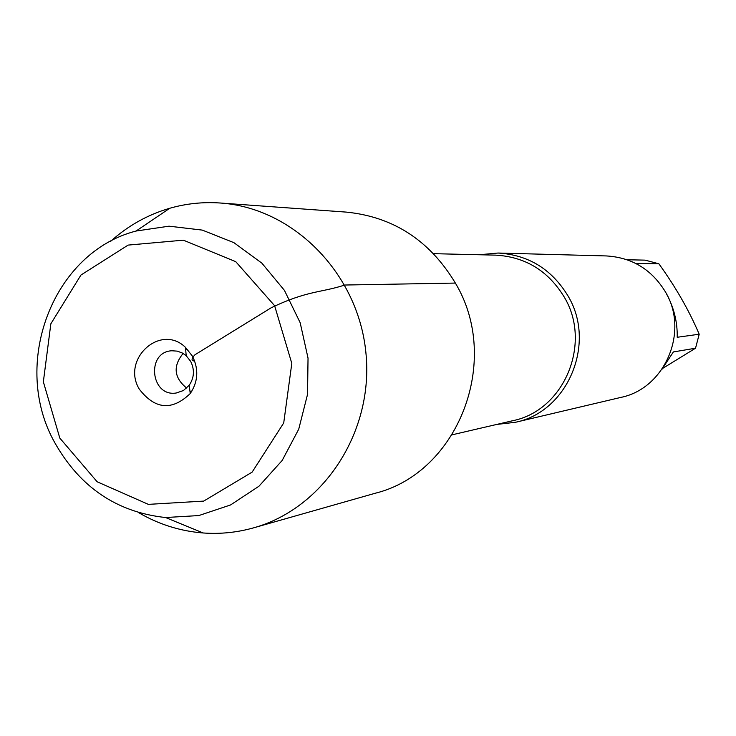 <?xml version="1.0" encoding="UTF-8"?>
<svg xmlns="http://www.w3.org/2000/svg" width="736" height="736" viewBox="0 0 736 736"><rect width="100%" height="100%" fill="white"/><g stroke="black" fill="none" stroke-linecap="round" stroke-linejoin="round"><path stroke-width="1.1" d="M479.32 254.748L498.051 253.037C528.273 254.822 551.558 269.054 567.888 295.743C596.74 343.114 567.888 411.829 515.458 422.28L496.782 424.424M515.458 422.28L620.834 397.412C665.178 388.534 689.531 331.136 665.243 291.612C651.498 269.33 631.838 257.434 606.28 255.935L498.051 253.037M627.146 259.762L645.141 260.139L658.876 263.792C675.62 286.957 689.071 310.436 699.2 334.227L695.529 348.22L662.786 368.322M666.365 293.646C673.918 307.455 677.525 322 677.212 337.272L699.2 334.227M658.876 263.792L635.83 263.479M695.529 348.22L673.376 351.937L661.866 369.435M138.552 512.606C158.7 524.372 180.246 531.162 203.191 532.974C220.257 534.216 237.075 532.505 253.635 527.832L375.231 493.249C458.243 472.806 501.97 360.539 455.372 283.075C429.732 240.488 393.374 216.835 346.306 212.106L220.22 203.007C203.053 201.811 186.245 203.559 169.786 208.251C147.688 214.691 127.972 225.731 110.639 241.353M253.635 527.832C324.088 508.291 374.265 431.057 365.847 352.158C358.027 273.194 293.167 207.8 220.22 203.007M55.191 443.412C80.445 487.6 117.236 512.311 165.563 517.528L198.784 515.568L230.57 504.951L258.952 486.229L282.173 460.469L298.724 429.208L307.538 394.367L308.034 358.101L300.168 322.708L284.446 290.389L261.869 263.148L233.901 242.659L202.29 230.101L169.013 226.182L136.096 231.03C52.21 252.439 10.258 365.074 55.191 443.412M59.8 438.076L43.35 381.828L50.848 323.794L80.951 275.034L128.119 245.097L183.347 240.166L235.741 261.666L274.602 305.679L291.806 363.382L283.719 422.942L252.126 472.135L203.697 501.096L148.378 504.372L97.143 481.776L59.8 438.076M186.686 388.093C173.981 377.734 172.794 366.178 183.117 353.446M190.688 361.404C194.746 369.748 194.258 377.697 189.226 385.25L183.439 390.522L176.198 393.015C150.586 397.182 145.93 351.9 171.856 350.768L177.321 351.136L182.51 353.096L186.19 355.718L190.688 361.404M139.26 389.096C155.011 409.538 172.003 411.028 190.238 393.558C198.104 381.745 198.858 369.316 192.519 356.27L185.49 347.374C160.641 323.076 121.09 359.094 139.26 389.096M194.672 361.036C191.102 360.806 191.204 358.717 194.976 354.752L271.069 307.85C307.197 290.499 320.767 292.845 344.798 285.025L455.372 283.075M452.217 434.792L512.624 420.734C564.034 410.67 592.406 343.335 564.144 296.912C548.108 270.719 525.256 256.79 495.586 255.134L433.578 253.672M165.563 517.528L203.191 532.974M136.096 231.03L169.786 208.251M187.634 349.48L185.674 349.646M191.912 391.055L189.962 391.304M186.19 355.718L185.49 347.374M189.226 385.25L190.238 393.558"/></g></svg>
